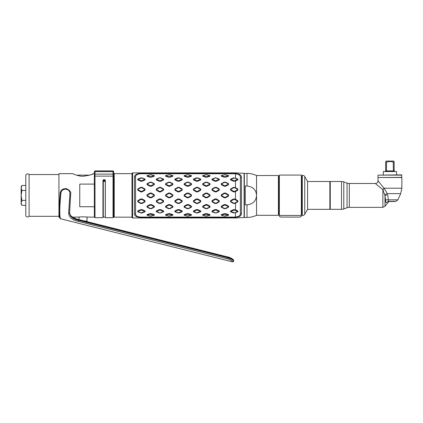 <?xml version="1.0" encoding="UTF-8"?>
<svg xmlns="http://www.w3.org/2000/svg" width="423" height="423" viewBox="0 0 423 423"><rect width="100%" height="100%" fill="white"/><g stroke="black" fill="none" stroke-linecap="round" stroke-linejoin="round"><path stroke-width="0.63" d="M375.333 183.487A2.649 2.649 -45 0 0 377.988 180.833L384.147 188.335A2.649 0.957 134.4 0 1 382.868 189.647L382.868 207.349L349.324 207.349L349.324 183.487L375.333 183.487L382.868 189.647L385.009 195.77A2.649 0.957 165 0 1 387.685 194.733L388.584 201.359L395.87 201.359L397.911 199.82L388.261 199.82A2.649 1.121 -177.4 0 0 385.612 200.164C385.533 201.914 385.866 202.765 386.611 202.717A2.649 2.469 90 0 1 387.68 201.649C389.134 201.649 389.134 201.649 387.68 201.649C389.134 201.649 389.134 201.649 387.68 201.649L388.584 201.359M395.188 201.359A1.327 1.327 0 0 1 394.559 201.517L387.78 201.528M386.611 202.717C388.161 202.4 388.161 202.4 386.611 202.717M388.748 201.649L385.009 206.255L385.009 195.77L385.612 200.164M376.956 184.814L376.454 184.402M382.704 189.515A2.649 0.989 135 0 0 384.015 188.203L401.85 188.203L401.85 177.523L377.988 177.523L377.988 180.833M379.711 182.942L378.791 181.821M384.147 188.335L387.373 193.634A2.649 0.862 159.1 0 0 384.835 194.813M401.85 175.133L377.988 175.133L401.586 174.868L401.718 177.523M401.85 177.385L378.12 177.523M377.988 175.133L377.988 177.385M396.547 174.868L396.547 171.553L383.291 171.553L383.291 174.868M393.268 162.094L393.369 170.892L394.151 170.892L394.151 162.131L389.916 161.422L386.469 162.131L386.469 170.892L393.369 170.892L393.644 171.553M386.469 162.131L385.681 162.131C385.681 161.184 385.681 161.184 385.681 162.131C385.681 161.184 385.681 161.184 385.681 162.131L385.681 170.892L386.469 170.892L386.194 171.553M394.151 162.131C394.151 161.184 394.151 161.184 394.151 162.131C394.151 161.184 394.151 161.184 394.151 162.131M394.151 161.422L393.564 161.078L386.273 161.078L385.681 161.422M394.818 171.553L394.151 170.892M385.02 171.553L385.681 170.892M349.324 207.349A6.631 6.631 180 0 0 347.056 207.751L347.056 183.085A6.631 6.631 0 0 0 349.324 183.487M343.788 181.895L343.788 208.941A6.631 6.631 180 0 1 341.525 209.337L330.257 209.337L330.257 181.499L341.525 181.499A6.631 6.631 0 0 1 343.788 181.895L347.056 183.085M343.788 208.941L347.056 207.751M330.125 181.763L329.861 209.337L329.861 181.499L330.125 181.763M304.75 214.25L304.75 176.587A2.649 2.649 0 0 0 302.281 175.265L302.281 215.571A2.649 2.649 0 0 0 304.75 214.25L307.584 209.337L329.861 209.337M307.584 209.337L307.584 181.499L329.861 181.499M304.75 176.587L307.584 181.499M302.281 215.175A0.465 0.465 0 0 0 301.821 214.71L301.821 176.127A0.465 0.465 0 0 0 302.281 175.661M301.356 176.127L301.821 176.127M301.356 214.71L301.821 214.71M301.356 215.862L301.356 175.069L279.349 175.069L279.349 215.862C279.444 216.528 280.111 216.941 281.337 217.094L299.368 217.094C300.594 216.941 301.255 216.528 301.356 215.862M279.349 214.71L278.884 214.71L278.884 176.127L279.349 176.127M114.221 176.195L113.692 176.195L113.692 215.566L113.692 214.641L114.221 214.641M86.287 217.036L94.334 217.163L94.334 187.569M94.334 176.703A0.661 0.576 0 0 1 94.995 176.127L94.995 217.686L94.334 217.025L94.995 217.686L102.953 217.686L102.953 180.24L103.746 179.669L104.544 179.669L105.338 180.24L105.338 217.686L113.026 217.686L113.692 217.025L113.692 215.566M94.334 206.487L94.334 184.095L79.751 184.095L79.751 206.741L94.334 206.741M94.995 174.096L113.026 174.096L113.026 176.127L94.995 176.127L94.995 171.585A0.661 0.645 0 0 0 94.334 172.23L94.334 174.419L94.995 174.096L94.334 174.419L94.334 184.095M91.405 174.519L93.34 173.673C92.732 174.45 89.401 175.307 83.352 176.254C78.123 176.46 72.407 173.493 72.788 173.673L58.934 173.673L58.934 217.163L59.606 217.163M75.024 174.636L75.606 174.858M76.389 175.127L77.034 175.328M89.11 175.323L89.406 175.233M90.189 174.974L90.802 174.752M93.34 173.673L94.334 173.673M72.671 217.163L79.847 217.036M86.271 221.446A7.952 7.952 0 0 0 87.043 221.055L87.043 217.163C87.286 216.761 78.842 216.761 79.085 217.163L79.085 219.648M233.581 261.181L233.591 261.144C233.422 260.224 231.429 259.088 227.611 257.734L227.696 257.38C231.55 258.744 233.544 259.87 233.686 260.758L233.581 261.181M60.082 193.544L59.141 208.37L59.643 216.904M233.544 261.319L232.624 261.715C232.407 260.875 230.646 259.891 227.352 258.765L227.611 257.734L78.419 220.335C72.883 219.066 69.922 216.544 69.546 212.769L70.472 196.933L69.61 212.505C69.959 216.179 72.925 218.675 78.504 219.986L227.696 257.38L227.812 256.93C230.593 257.448 234.305 259.865 233.686 260.758M227.352 258.765L78.16 221.366C72.259 220.097 69.081 217.374 68.626 213.203L69.901 194.099C70.551 188.076 61.293 187.341 60.886 193.56C59.696 205.499 59.479 213.578 60.225 217.803L60.51 218.765L59.934 217.797M60.605 191.571L60.087 193.533L60.886 193.56M69.615 212.335A0.793 0.539 -179.5 0 1 69.626 212.42L70.673 194.247C71.238 192.063 69.816 190.191 66.4 188.632C63.006 188.499 60.949 189.821 60.235 192.602L60.23 192.629M58.934 216.301L29.102 216.301L29.102 174.535A1.988 1.988 0 0 0 25.792 175.09L25.792 215.746L25.792 175.09M58.934 174.535L29.102 174.535M29.102 216.301A1.988 1.988 0 0 1 25.792 215.746M21.816 205.181L21.155 203.029M25.792 200.391L21.922 200.391L21.15 202.881L21.15 204.034L21.922 205.367L25.792 205.367M21.922 200.391L21.15 195.415L21.922 190.445L21.15 187.955L21.922 185.47L25.792 185.47M21.922 190.445L25.792 190.445M21.15 202.881L21.15 186.802L21.922 185.47M88.93 175.376A11.881 11.881 0 0 0 88.481 175.133L77.652 175.133A11.881 11.881 0 0 0 77.198 175.376M87.043 221.055L84.706 221.055M103.291 216.301L103.624 217.041C104.846 217.258 105.401 217.01 105.279 216.301L105.269 181.906A0.994 0.64 180 0 0 104.211 181.356A0.994 0.64 180 0 0 103.291 181.996L103.291 215.947M105.269 216.322L105.338 216.687M102.953 216.687L103.307 215.931M104.73 181.425A0.793 0.539 180 0 0 104.544 180.335L104.544 181.377M104.544 179.669L104.544 180.335L103.746 180.335A0.793 0.56 0 0 0 102.953 180.896A0.793 0.539 180 0 0 103.746 181.441L103.746 181.456M113.692 176.703L113.692 217.025L113.026 217.686L113.026 176.127A0.661 0.576 180 0 1 113.692 176.703L113.692 174.419L113.026 174.096L113.692 174.419L113.692 172.23A0.661 0.645 180 0 0 113.026 171.585L113.026 174.096M113.026 170.892L113.026 171.585L94.995 171.585L94.995 170.892L113.026 170.892L113.692 171.553L113.692 175.334M131.987 173.673L114.221 173.673L114.221 217.163L131.987 217.163M244.346 217.242A0.264 0.264 0 0 1 244.097 217.507L235.495 217.956L132.648 217.956A0.661 0.661 0 0 1 131.987 217.295L131.987 173.541A0.661 0.661 0 0 1 132.648 172.88L235.495 172.88L235.41 173.811L233.739 173.753L233.739 173.483L235.495 173.53M235.495 217.956L235.41 217.025L233.739 217.084L233.739 217.353L235.495 217.306M233.739 173.753L142.197 173.753C138.125 173.668 135.915 174.593 135.566 176.539A0.529 0.444 0 0 1 134.503 176.539L134.503 214.297C134.895 216.481 137.459 217.501 142.197 217.353L233.739 217.353M134.503 176.539C134.895 174.355 137.459 173.335 142.197 173.483L233.739 173.483M235.495 172.88L244.097 173.33A0.264 0.264 0 0 1 244.346 173.594M235.569 173.541C239.259 173.827 241.216 174.926 241.427 176.84L241.427 213.996C241.216 215.91 239.259 217.01 235.569 217.295M247 204.843L247 217.427L244.346 217.427L244.346 173.409L247 173.409C250.337 173.419 253.514 174.128 256.544 175.529L278.419 175.529L278.419 215.307L256.544 215.307L256.544 195.415C256.153 200.967 252.97 204.113 247 204.843L245.277 204.843L245.277 185.993L247 185.993C252.97 186.723 256.153 189.869 256.544 195.415L256.544 175.529M278.884 214.71A0.465 0.465 180 0 0 278.419 215.175M278.884 176.127A0.465 0.465 0 0 1 278.419 175.661M135.566 176.539L135.566 214.297C135.915 216.243 138.125 217.168 142.197 217.084L233.739 217.084M234.918 191.894L233.485 191.894L230.572 190.165L230.572 189.007L233.485 187.341L235.495 187.69L235.495 180.949L233.485 181.234L230.572 179.912L230.572 179.061L233.485 177.903L235.495 178.136L235.495 173.821C238.567 174.139 240.19 175.133 240.37 176.793L240.37 214.043C240.19 215.704 238.567 216.698 235.495 217.015L235.495 212.7L233.485 212.933L230.572 211.775L230.572 210.924L233.485 209.602L235.495 209.887L235.495 203.146L233.485 203.495L230.572 201.829L230.572 200.671L233.485 198.942L235.495 199.312L235.495 191.524L234.918 191.894L234.67 191.355L237.615 189.689L237.615 189.34L234.67 187.722L233.739 187.722L230.794 189.34L230.794 189.689L233.739 191.355L234.67 191.355M221.292 194.818L221.292 196.018L224.206 197.774L225.639 197.774L228.552 196.018L228.552 194.818L225.639 193.062L224.206 193.062L221.292 194.818L221.515 195.6L224.46 197.298L225.39 197.298L228.335 195.6L228.335 195.236L225.39 193.538L224.46 193.538L221.515 195.236M202.733 194.818L202.733 196.018L205.647 197.774L207.08 197.774L209.993 196.018L209.993 194.818L207.08 193.062L205.647 193.062L202.733 194.818L202.95 195.6L205.895 197.298L206.831 197.298L209.771 195.6L209.771 195.236L206.831 193.538L205.895 193.538L202.95 195.236M184.174 194.818L184.174 196.018L187.082 197.774L188.521 197.774L191.429 196.018L191.429 194.818L188.521 193.062L187.082 193.062L184.174 194.818L184.391 195.6L187.336 197.298L188.267 197.298L191.212 195.6L191.212 195.236L188.267 193.538L187.336 193.538L184.391 195.236M165.61 194.818L165.61 196.018L168.523 197.774L169.956 197.774L172.87 196.018L172.87 194.818L169.956 193.062L168.523 193.062L165.61 194.818L165.832 195.6L168.777 197.298L169.708 197.298L172.653 195.6L172.653 195.236L169.708 193.538L168.777 193.538L165.832 195.236M225.639 186.252L228.552 184.671L228.552 183.635L225.639 182.17L224.206 182.17L221.292 183.635L221.292 184.671L224.206 186.252L225.639 186.252L225.39 185.681L228.335 184.174L228.335 183.862L225.39 182.429L224.46 182.429L221.515 183.862L221.515 184.174L224.46 185.681L225.39 185.681M207.08 186.252L209.993 184.671L209.993 183.635L207.08 182.17L205.647 182.17L202.733 183.635L202.733 184.671L205.647 186.252L207.08 186.252L206.831 185.681L209.771 184.174L209.771 183.862L206.831 182.429L205.895 182.429L202.95 183.862L202.95 184.174L205.895 185.681L206.831 185.681M188.521 186.252L191.429 184.671L191.429 183.635L188.521 182.17L187.082 182.17L184.174 183.635L184.174 184.671L187.082 186.252L188.521 186.252L188.267 185.681L191.212 184.174L191.212 183.862L188.267 182.429L187.336 182.429L184.391 183.862L184.391 184.174L187.336 185.681L188.267 185.681M169.956 186.252L172.87 184.671L172.87 183.635L169.956 182.17L168.523 182.17L165.61 183.635L165.61 184.671L168.523 186.252L169.956 186.252L169.708 185.681L172.653 184.174L172.653 183.862L169.708 182.429L168.777 182.429L165.832 183.862L165.832 184.174L168.777 185.681L169.708 185.681M151.397 186.252L154.31 184.671L154.31 183.635L151.397 182.17L149.964 182.17L147.051 183.635L147.051 184.671L149.964 186.252L151.397 186.252L151.143 185.681L154.088 184.174L154.088 183.862L151.143 182.429L150.213 182.429L147.267 183.862L147.267 184.174L150.213 185.681L151.143 185.681M224.206 177.184L225.639 177.184L225.39 176.677L228.335 175.762L224.925 174.741L221.292 175.608L221.292 176.206L224.206 177.184L224.46 176.677L221.515 175.762L224.206 174.826M225.639 174.826L228.335 175.582M225.639 177.184L228.552 176.206L228.552 175.608M205.647 177.184L207.08 177.184L206.831 176.677L209.771 175.762L206.361 174.741L202.733 175.608L202.733 176.206L205.647 177.184L205.895 176.677L202.95 175.762L205.647 174.826M207.08 174.826L209.771 175.582M207.08 177.184L209.993 176.206L209.993 175.608M187.082 177.184L188.521 177.184L188.267 176.677L191.212 175.762L187.801 174.741L184.174 175.608L184.174 176.206L187.082 177.184L187.336 176.677L184.391 175.762L187.082 174.826M188.521 174.826L191.212 175.582M188.521 177.184L191.429 176.206L191.429 175.608M168.523 177.184L169.956 177.184L169.708 176.677L172.653 175.762L169.242 174.741L165.61 175.608L165.61 176.206L168.523 177.184L168.777 176.677L165.832 175.762L168.523 174.826M169.956 174.826L172.653 175.582M169.956 177.184L172.87 176.206L172.87 175.608M149.964 177.184L151.397 177.184L151.143 176.677L154.088 175.762L150.678 174.741L147.051 175.608L147.051 176.206L149.964 177.184L150.213 176.677L147.267 175.762L149.964 174.826M151.397 174.826L154.088 175.582M151.397 177.184L154.31 176.206L154.31 175.608M216.359 191.894L219.273 190.165L219.273 189.007L216.359 187.341L214.926 187.341L212.013 189.007L212.013 190.165L214.926 191.894L216.359 191.894L216.111 191.355L219.051 189.689L219.051 189.34L216.111 187.722L215.175 187.722L212.235 189.34L212.235 189.689L215.175 191.355L216.111 191.355M197.8 191.894L200.714 190.165L200.714 189.007L197.8 187.341L196.367 187.341L193.454 189.007L193.454 190.165L196.367 191.894L197.8 191.894L197.546 191.355L200.491 189.689L200.491 189.34L197.546 187.722L196.616 187.722L193.671 189.34L193.671 189.689L196.616 191.355L197.546 191.355M179.236 191.894L182.149 190.165L182.149 189.007L179.236 187.341L177.803 187.341L174.889 189.007L174.889 190.165L177.803 191.894L179.236 191.894L178.987 191.355L181.932 189.689L181.932 189.34L178.987 187.722L178.057 187.722L175.111 189.34L175.111 189.689L178.057 191.355L178.987 191.355M160.677 191.894L163.59 190.165L163.59 189.007L160.677 187.341L159.244 187.341L156.33 189.007L156.33 190.165L159.244 191.894L160.677 191.894L160.428 191.355L163.368 189.689L163.368 189.34L160.428 187.722L159.492 187.722L156.552 189.34L156.552 189.689L159.492 191.355L160.428 191.355M142.117 191.894L145.031 190.165L145.031 189.007L142.117 187.341L140.685 187.341L137.771 189.007L137.771 190.165L140.685 191.894L142.117 191.894L141.864 191.355L144.809 189.689L144.809 189.34L141.864 187.722L140.933 187.722L137.988 189.34L137.988 189.689L140.933 191.355L141.864 191.355M216.359 181.234L219.273 179.912L219.273 179.061L216.359 177.903L214.926 177.903L212.013 179.061L212.013 179.912L214.926 181.234L216.359 181.234L216.111 180.679L219.051 179.167L216.111 178.02L215.175 178.02L212.235 179.167L215.175 180.679L216.111 180.679M197.8 181.234L200.714 179.912L200.714 179.061L197.8 177.903L196.367 177.903L193.454 179.061L193.454 179.912L196.367 181.234L197.8 181.234L197.546 180.679L200.491 179.167L197.546 178.02L193.671 179.167L196.616 180.679L197.546 180.679M179.236 181.234L182.149 179.912L182.149 179.061L179.236 177.903L177.803 177.903L174.889 179.061L174.889 179.912L177.803 181.234L179.236 181.234L178.987 180.679L181.932 179.167L178.987 178.02L175.111 179.167L178.057 180.679L178.987 180.679M160.677 181.234L163.59 179.912L163.59 179.061L160.677 177.903L159.244 177.903L156.33 179.061L156.33 179.912L159.244 181.234L160.677 181.234L160.428 180.679L163.368 179.167L160.428 178.02L159.492 178.02L156.552 179.167L159.492 180.679L160.428 180.679M142.117 181.234L145.031 179.912L145.031 179.061L142.117 177.903L140.685 177.903L137.771 179.061L137.771 179.912L140.685 181.234L142.117 181.234L141.864 180.679L144.809 179.167L141.864 178.02L137.988 179.167L140.933 180.679L141.864 180.679M145.031 211.775L142.117 212.933L140.685 212.933L137.771 211.775L137.771 210.924L140.685 209.602L142.117 209.602L145.031 210.924L145.031 211.775L141.864 210.157L140.933 210.157L137.988 211.669L140.933 212.817L144.809 211.669M163.59 211.775L160.677 212.933L159.244 212.933L156.33 211.775L156.33 210.924L159.244 209.602L160.677 209.602L163.59 210.924L163.59 211.775L160.428 210.157L159.492 210.157L156.552 211.669L159.492 212.817L160.428 212.817L163.368 211.669M182.149 211.775L179.236 212.933L177.803 212.933L174.889 211.775L174.889 210.924L177.803 209.602L179.236 209.602L182.149 210.924L182.149 211.775L178.987 210.157L178.057 210.157L175.111 211.669L178.057 212.817L181.932 211.669M200.714 211.775L197.8 212.933L196.367 212.933L193.454 211.775L193.454 210.924L196.367 209.602L197.8 209.602L200.714 210.924L200.714 211.775L197.546 210.157L196.616 210.157L193.671 211.669L196.616 212.817L200.491 211.669M219.273 211.775L216.359 212.933L214.926 212.933L212.013 211.775L212.013 210.924L214.926 209.602L216.359 209.602L219.273 210.924L219.273 211.775L216.111 210.157L215.175 210.157L212.235 211.669L215.175 212.817L216.111 212.817L219.051 211.669M145.031 201.829L142.117 203.495L140.685 203.495L137.771 201.829L137.771 200.671L140.685 198.942L142.117 198.942L145.031 200.671L145.031 201.829L144.809 201.147L141.864 199.482L140.933 199.482L137.988 201.147L137.988 201.496L140.933 203.114L141.864 203.114L144.809 201.496M163.59 201.829L160.677 203.495L159.244 203.495L156.33 201.829L156.33 200.671L159.244 198.942L160.677 198.942L163.59 200.671L163.59 201.829L163.368 201.147L160.428 199.482L159.492 199.482L156.552 201.147L156.552 201.496L159.492 203.114L160.428 203.114L163.368 201.496M182.149 201.829L179.236 203.495L177.803 203.495L174.889 201.829L174.889 200.671L177.803 198.942L179.236 198.942L182.149 200.671L182.149 201.829L181.932 201.147L178.987 199.482L178.057 199.482L175.111 201.147L175.111 201.496L178.057 203.114L178.987 203.114L181.932 201.496M200.714 201.829L197.8 203.495L196.367 203.495L193.454 201.829L193.454 200.671L196.367 198.942L197.8 198.942L200.714 200.671L200.714 201.829L200.491 201.147L197.546 199.482L196.616 199.482L193.671 201.147L193.671 201.496L196.616 203.114L197.546 203.114L200.491 201.496M219.273 201.829L216.359 203.495L214.926 203.495L212.013 201.829L212.013 200.671L214.926 198.942L216.359 198.942L219.273 200.671L219.273 201.829L219.051 201.147L216.111 199.482L215.175 199.482L212.235 201.147L212.235 201.496L215.175 203.114L216.111 203.114L219.051 201.496M154.31 215.228L150.678 216.095L147.051 215.228L147.051 214.63L149.964 213.652L151.397 213.652L154.31 214.63L154.31 215.228L150.213 214.16L147.267 215.254L150.213 216.042L154.088 215.254M172.87 215.228L169.242 216.095L165.61 215.228L165.61 214.63L168.523 213.652L169.956 213.652L172.87 214.63L172.87 215.228L168.777 214.16L165.832 215.254L168.777 216.042L172.653 215.254M191.429 215.228L187.801 216.095L184.174 215.228L184.174 214.63L187.082 213.652L188.521 213.652L191.429 214.63L191.429 215.228L187.336 214.16L184.391 215.254L187.336 216.042L191.212 215.254M209.993 215.228L206.361 216.095L202.733 215.228L202.733 214.63L205.647 213.652L207.08 213.652L209.993 214.63L209.993 215.228L205.895 214.16L202.95 215.254L205.895 216.042L209.771 215.254M228.552 215.228L224.925 216.095L221.292 215.228L221.292 214.63L224.206 213.652L225.639 213.652L228.552 214.63L228.552 215.228L224.46 214.16L221.515 215.254L224.46 216.042L228.335 215.254M154.31 207.201L151.397 208.666L149.964 208.666L147.051 207.201L147.051 206.165L149.964 204.584L151.397 204.584L154.31 206.165L154.31 207.201L154.088 206.662L151.143 205.155L150.213 205.155L147.267 206.662L147.267 206.974L150.213 208.407L151.143 208.407L154.088 206.974M172.87 207.201L169.956 208.666L168.523 208.666L165.61 207.201L165.61 206.165L168.523 204.584L169.956 204.584L172.87 206.165L172.87 207.201L172.653 206.662L169.708 205.155L168.777 205.155L165.832 206.662L165.832 206.974L168.777 208.407L169.708 208.407L172.653 206.974M191.429 207.201L188.521 208.666L187.082 208.666L184.174 207.201L184.174 206.165L187.082 204.584L188.521 204.584L191.429 206.165L191.429 207.201L191.212 206.662L188.267 205.155L187.336 205.155L184.391 206.662L184.391 206.974L187.336 208.407L188.267 208.407L191.212 206.974M209.993 207.201L207.08 208.666L205.647 208.666L202.733 207.201L202.733 206.165L205.647 204.584L207.08 204.584L209.993 206.165L209.993 207.201L209.771 206.662L206.831 205.155L205.895 205.155L202.95 206.662L202.95 206.974L205.895 208.407L206.831 208.407L209.771 206.974M228.552 207.201L225.639 208.666L224.206 208.666L221.292 207.201L221.292 206.165L224.206 204.584L225.639 204.584L228.552 206.165L228.552 207.201L228.335 206.662L225.39 205.155L224.46 205.155L221.515 206.662L221.515 206.974L224.46 208.407L225.39 208.407L228.335 206.974M147.051 194.818L147.051 196.018L149.964 197.774L151.397 197.774L154.31 196.018L154.31 194.818L151.397 193.062L149.964 193.062L147.051 194.818L147.267 195.6L150.213 197.298L151.143 197.298L154.088 195.6L154.088 195.236L151.143 193.538L150.213 193.538L147.267 195.236M235.495 209.887L237.832 210.924L237.832 211.775L235.495 212.7M237.615 211.669L234.67 212.817L230.794 211.669L233.739 210.157L234.67 210.157L237.832 211.775M235.495 199.312L237.832 200.671L237.832 201.829L235.495 203.146M237.615 201.496L234.67 203.114L233.739 203.114L230.794 201.496L230.794 201.147L233.739 199.482L234.67 199.482L237.615 201.147L237.832 201.829M235.495 191.524L237.832 190.165L237.832 189.007L235.495 187.69M235.495 180.949L237.832 179.912L237.832 179.061L235.495 178.136M234.67 180.679L237.615 179.167L234.67 178.02L230.794 179.167L233.739 180.679L234.67 180.679L234.918 181.234M225.39 176.677L224.46 176.677M206.831 176.677L205.895 176.677M188.267 176.677L187.336 176.677M169.708 176.677L168.777 176.677M151.143 176.677L150.213 176.677M149.964 216.01L151.397 216.01M168.523 216.01L169.956 216.01M187.082 216.01L188.521 216.01M205.647 216.01L207.08 216.01M224.206 216.01L225.639 216.01M397.911 199.82L400.687 193.634L387.373 193.634M341.525 181.499L341.525 209.337M78.604 219.59L78.62 219.532C75.722 219.003 68.716 215.963 69.626 212.42L69.626 212.42A0.793 0.539 -179.5 0 1 69.61 212.505L69.546 212.769A0.793 0.539 0.7 0 1 68.626 213.203M227.796 256.983L78.62 219.532L78.16 221.366M232.624 261.715A0.793 0.788 14.1 0 0 233.591 261.144M59.913 218.051L59.659 217.311A0.793 0.756 161.4 0 1 59.654 217.311M60.225 217.803A0.793 0.756 161.4 0 1 59.659 217.311C59.331 216.809 59.135 214.773 59.077 211.204L60.024 194.316M69.901 194.099L70.673 194.247L70.472 196.933M103.794 181.441L103.746 179.669M132.648 217.956L132.648 172.88M244.097 217.507L244.097 173.33M247 185.993L247 173.409M142.197 217.084L142.197 217.353M135.566 214.297A0.529 0.444 0 0 0 134.503 214.297M240.37 213.996A0.529 0.444 180 0 1 241.427 213.996M240.37 176.84A0.529 0.444 180 0 0 241.427 176.84M142.197 173.753L142.197 173.483M230.572 210.924L230.794 211.415M233.485 209.602L233.739 210.157M234.918 209.602L234.67 210.157M237.832 210.924L237.615 211.415M234.918 203.495L234.67 203.114M233.485 203.495L233.739 203.114M230.572 201.829L230.794 201.496M230.572 200.671L230.794 201.147M233.485 198.942L233.739 199.482M234.918 198.942L234.67 199.482M237.832 200.671L237.615 201.147M237.832 190.165L237.615 189.689M233.485 191.894L233.739 191.355M230.572 190.165L230.794 189.689M230.572 189.007L230.794 189.34M233.485 187.341L233.739 187.722M234.918 187.341L234.67 187.722M237.832 189.007L237.615 189.34M237.832 179.912L237.615 179.421M233.485 181.234L233.739 180.679M230.572 179.912L230.794 179.421M221.292 196.018L221.515 195.6M224.206 193.062L224.46 193.538M225.639 193.062L225.39 193.538M228.552 194.818L228.335 195.236M228.552 196.018L228.335 195.6M225.639 197.774L225.39 197.298M224.206 197.774L224.46 197.298M202.733 196.018L202.95 195.6M205.647 193.062L205.895 193.538M207.08 193.062L206.831 193.538M209.993 194.818L209.771 195.236M209.993 196.018L209.771 195.6M207.08 197.774L206.831 197.298M205.647 197.774L205.895 197.298M184.174 196.018L184.391 195.6M187.082 193.062L187.336 193.538M188.521 193.062L188.267 193.538M191.429 194.818L191.212 195.236M191.429 196.018L191.212 195.6M188.521 197.774L188.267 197.298M187.082 197.774L187.336 197.298M165.61 196.018L165.832 195.6M168.523 193.062L168.777 193.538M169.956 193.062L169.708 193.538M172.87 194.818L172.653 195.236M172.87 196.018L172.653 195.6M169.956 197.774L169.708 197.298M168.523 197.774L168.777 197.298M228.552 184.671L228.335 184.174M224.206 186.252L224.46 185.681M221.292 184.671L221.515 184.174M209.993 184.671L209.771 184.174M205.647 186.252L205.895 185.681M202.733 184.671L202.95 184.174M191.429 184.671L191.212 184.174M187.082 186.252L187.336 185.681M184.174 184.671L184.391 184.174M172.87 184.671L172.653 184.174M168.523 186.252L168.777 185.681M165.61 184.671L165.832 184.174M154.31 184.671L154.088 184.174M149.964 186.252L150.213 185.681M147.051 184.671L147.267 184.174M228.552 176.206L228.335 175.762M221.292 176.206L221.515 175.762M209.993 176.206L209.771 175.762M202.733 176.206L202.95 175.762M191.429 176.206L191.212 175.762M184.174 176.206L184.391 175.762M172.87 176.206L172.653 175.762M165.61 176.206L165.832 175.762M154.31 176.206L154.088 175.762M147.051 176.206L147.267 175.762M219.273 190.165L219.051 189.689M214.926 191.894L215.175 191.355M212.013 190.165L212.235 189.689M212.013 189.007L212.235 189.34M214.926 187.341L215.175 187.722M216.359 187.341L216.111 187.722M219.273 189.007L219.051 189.34M200.714 190.165L200.491 189.689M196.367 191.894L196.616 191.355M193.454 190.165L193.671 189.689M193.454 189.007L193.671 189.34M196.367 187.341L196.616 187.722M197.8 187.341L197.546 187.722M200.714 189.007L200.491 189.34M182.149 190.165L181.932 189.689M177.803 191.894L178.057 191.355M174.889 190.165L175.111 189.689M174.889 189.007L175.111 189.34M177.803 187.341L178.057 187.722M179.236 187.341L178.987 187.722M182.149 189.007L181.932 189.34M163.59 190.165L163.368 189.689M159.244 191.894L159.492 191.355M156.33 190.165L156.552 189.689M156.33 189.007L156.552 189.34M159.244 187.341L159.492 187.722M160.677 187.341L160.428 187.722M163.59 189.007L163.368 189.34M145.031 190.165L144.809 189.689M140.685 191.894L140.933 191.355M137.771 190.165L137.988 189.689M137.771 189.007L137.988 189.34M140.685 187.341L140.933 187.722M142.117 187.341L141.864 187.722M145.031 189.007L144.809 189.34M219.273 179.912L219.051 179.421M214.926 181.234L215.175 180.679M212.013 179.912L212.235 179.421M200.714 179.912L200.491 179.421M196.367 181.234L196.616 180.679M193.454 179.912L193.671 179.421M182.149 179.912L181.932 179.421M177.803 181.234L178.057 180.679M174.889 179.912L175.111 179.421M163.59 179.912L163.368 179.421M159.244 181.234L159.492 180.679M156.33 179.912L156.552 179.421M145.031 179.912L144.809 179.421M140.685 181.234L140.933 180.679M137.771 179.912L137.988 179.421M145.031 210.924L144.809 211.415M142.117 209.602L141.864 210.157M137.771 210.924L137.988 211.415M140.685 209.602L140.933 210.157M163.59 210.924L163.368 211.415M160.677 209.602L160.428 210.157M156.33 210.924L156.552 211.415M159.244 209.602L159.492 210.157M182.149 210.924L181.932 211.415M179.236 209.602L178.987 210.157M174.889 210.924L175.111 211.415M177.803 209.602L178.057 210.157M200.714 210.924L200.491 211.415M197.8 209.602L197.546 210.157M193.454 210.924L193.671 211.415M196.367 209.602L196.616 210.157M219.273 210.924L219.051 211.415M216.359 209.602L216.111 210.157M212.013 210.924L212.235 211.415M214.926 209.602L215.175 210.157M145.031 200.671L144.809 201.147M142.117 198.942L141.864 199.482M142.117 203.495L141.864 203.114M140.685 203.495L140.933 203.114M137.771 201.829L137.988 201.496M137.771 200.671L137.988 201.147M140.685 198.942L140.933 199.482M163.59 200.671L163.368 201.147M160.677 198.942L160.428 199.482M160.677 203.495L160.428 203.114M159.244 203.495L159.492 203.114M156.33 201.829L156.552 201.496M156.33 200.671L156.552 201.147M159.244 198.942L159.492 199.482M182.149 200.671L181.932 201.147M179.236 198.942L178.987 199.482M179.236 203.495L178.987 203.114M177.803 203.495L178.057 203.114M174.889 201.829L175.111 201.496M174.889 200.671L175.111 201.147M177.803 198.942L178.057 199.482M200.714 200.671L200.491 201.147M197.8 198.942L197.546 199.482M197.8 203.495L197.546 203.114M196.367 203.495L196.616 203.114M193.454 201.829L193.671 201.496M193.454 200.671L193.671 201.147M196.367 198.942L196.616 199.482M219.273 200.671L219.051 201.147M216.359 198.942L216.111 199.482M216.359 203.495L216.111 203.114M214.926 203.495L215.175 203.114M212.013 201.829L212.235 201.496M212.013 200.671L212.235 201.147M214.926 198.942L215.175 199.482M154.31 214.63L154.088 215.074M151.397 213.652L151.143 214.16M147.051 214.63L147.267 215.074M149.964 213.652L150.213 214.16M172.87 214.63L172.653 215.074M169.956 213.652L169.708 214.16M165.61 214.63L165.832 215.074M168.523 213.652L168.777 214.16M191.429 214.63L191.212 215.074M188.521 213.652L188.267 214.16M184.174 214.63L184.391 215.074M187.082 213.652L187.336 214.16M209.993 214.63L209.771 215.074M207.08 213.652L206.831 214.16M202.733 214.63L202.95 215.074M205.647 213.652L205.895 214.16M228.552 214.63L228.335 215.074M225.639 213.652L225.39 214.16M221.292 214.63L221.515 215.074M224.206 213.652L224.46 214.16M154.31 206.165L154.088 206.662M151.397 204.584L151.143 205.155M147.051 206.165L147.267 206.662M149.964 204.584L150.213 205.155M172.87 206.165L172.653 206.662M169.956 204.584L169.708 205.155M165.61 206.165L165.832 206.662M168.523 204.584L168.777 205.155M191.429 206.165L191.212 206.662M188.521 204.584L188.267 205.155M184.174 206.165L184.391 206.662M187.082 204.584L187.336 205.155M209.993 206.165L209.771 206.662M207.08 204.584L206.831 205.155M202.733 206.165L202.95 206.662M205.647 204.584L205.895 205.155M228.552 206.165L228.335 206.662M225.639 204.584L225.39 205.155M221.292 206.165L221.515 206.662M224.206 204.584L224.46 205.155M147.051 196.018L147.267 195.6M149.964 193.062L150.213 193.538M151.397 193.062L151.143 193.538M154.31 194.818L154.088 195.236M154.31 196.018L154.088 195.6M151.397 197.774L151.143 197.298M149.964 197.774L150.213 197.298M301.356 215.444L279.349 215.444M385.009 206.255L382.868 207.349M401.85 188.203L400.687 193.634M232.581 261.895L60.51 218.765C60.04 218.591 59.749 218.141 59.643 217.411M94.995 170.892L94.334 171.553M247 217.427C250.337 217.417 253.514 216.708 256.544 215.307"/></g></svg>
